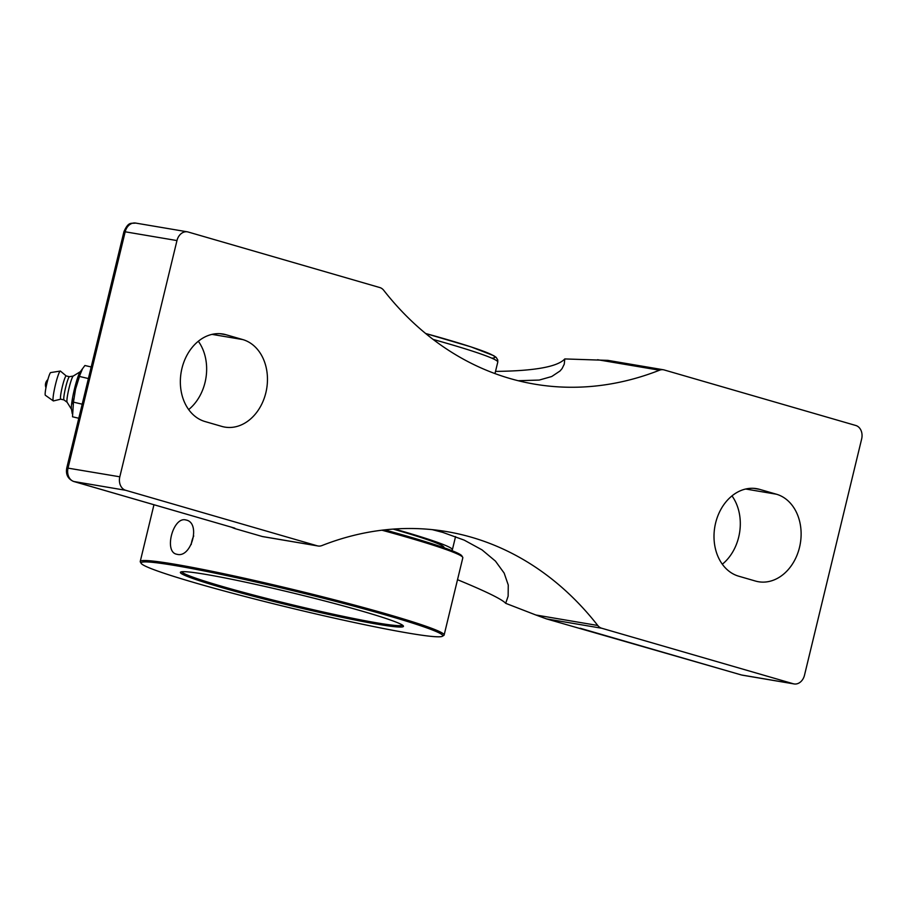 <?xml version="1.0" encoding="UTF-8"?>
<svg xmlns="http://www.w3.org/2000/svg" width="907" height="907" viewBox="0 0 907 907"><rect width="100%" height="100%" fill="white"/><g stroke="black" fill="none" stroke-linecap="round" stroke-linejoin="round"><path stroke-width="1.36" d="M234.505 528.078L73.898 481.515A11.36 8.855 -80.4 0 1 68.036 468.023L125.189 231.795L176.967 240.57A11.36 8.855 -80.4 0 1 187.386 231.829A11.36 8.855 -80.4 0 1 188.157 232.011L379.772 287.542A11.36 8.855 -80.4 0 1 383.706 290.285A364.535 284.05 99.6 0 0 509.938 378.502A364.535 284.05 99.6 0 0 534.642 384.149A364.535 284.05 99.6 0 0 659.514 370.215A11.36 8.855 -80.4 0 1 663.402 369.773A11.36 8.855 -80.4 0 1 664.173 369.954L855.789 425.485A11.36 8.855 -80.4 0 1 861.65 438.977L804.498 675.205A11.36 8.855 -80.4 0 1 794.078 683.935A11.36 8.855 -80.4 0 1 793.308 683.765L741.541 674.989A5.68 3.549 106.2 0 1 741.291 674.933L742.3 675.171A11.36 8.855 -80.4 0 1 741.541 674.989L546.411 618.869L601.692 628.234A11.36 8.855 -80.4 0 1 597.758 625.479L535.844 614.991L546.411 618.869M188.667 409.579A44.726 34.851 99.6 0 0 198.327 341.247M234.947 528.611L262.588 536.593L318.062 545.991A11.36 8.855 -80.4 0 1 317.291 545.821L262.01 536.456M495.517 371.405C534.54 370.952 557.635 366.791 564.789 358.934L564.256 364.183L562.079 368.582L560.038 370.986L551.728 376.518L539.234 380.067L518.214 380.725M176.967 240.57L119.815 476.799L66.778 467.921C65.576 474.418 67.866 478.93 73.648 481.47A5.68 3.549 -73.8 0 0 73.898 481.515L125.665 490.29A11.36 8.855 -80.4 0 1 119.815 476.799M125.665 490.29L317.291 545.821M432.254 529.643L442.831 532.409L464.214 540.13L482.014 549.869L495.437 561.104L504.167 573.111L508.26 585.015L508.135 596.16L505.675 603.314C502.172 599.368 486.118 591.489 457.513 579.698M597.758 625.479A364.535 284.05 -80.4 0 0 471.527 537.273A364.535 284.05 -80.4 0 0 446.822 531.615A364.535 284.05 -80.4 0 0 321.951 545.561A11.36 8.855 -80.4 0 1 318.062 545.991M793.308 683.765L601.692 628.234M205.016 421.54A44.726 34.851 -80.4 0 1 181.513 370.351A44.726 34.851 -80.4 0 1 222.986 334.025A44.726 34.851 -80.4 0 1 226.013 334.728L242.793 339.581A44.726 34.851 -80.4 0 1 266.295 390.781A44.726 34.851 -80.4 0 1 224.823 427.095A44.726 34.851 -80.4 0 1 221.796 426.403L205.016 421.54M738.661 576.183A44.726 34.851 -80.4 0 1 715.169 524.994A44.726 34.851 -80.4 0 1 756.642 488.669A44.726 34.851 -80.4 0 1 759.669 489.372L776.449 494.224A44.726 34.851 -80.4 0 1 799.951 545.424A44.726 34.851 -80.4 0 1 758.479 581.738A44.726 34.851 -80.4 0 1 755.452 581.047L738.661 576.183M663.402 369.773L607.928 360.374L564.789 358.934M505.675 603.314L535.844 614.991M722.323 564.222A44.726 34.851 99.6 0 0 731.983 495.891M91.199 366.972L84.918 365.498L82.526 368.718L79.963 374.931A24.852 2.721 103.2 0 0 78.433 379.818L79.963 374.931M88.398 378.548L79.669 376.496M82.197 404.193L73.467 402.141L75.564 389.08L78.433 379.818M78.796 418.263L72.515 416.789L73.467 402.141M82.526 368.718L80.122 371.961A19.603 2.143 103.2 0 0 74.453 389.012A19.603 2.143 103.2 0 0 71.426 408.932L72.254 413.694M73.886 398.627A24.852 2.721 103.2 0 0 72.934 404M73.331 376.02A13.503 1.474 103.2 0 0 73.229 376.065A13.503 1.474 103.2 0 0 69.045 388.083A13.503 1.474 103.2 0 0 67.073 402.186L71.483 409.306M69.499 376.711A11.927 1.304 103.2 0 0 69.431 376.711A11.927 1.304 103.2 0 0 65.644 387.38A11.927 1.304 103.2 0 0 63.978 399.908A11.927 1.304 103.2 0 0 64.034 399.942M66.268 375.974A11.927 1.304 103.2 0 0 66.2 375.94A11.927 1.304 103.2 0 0 62.345 386.597A11.927 1.304 103.2 0 0 60.735 399.159A11.927 1.304 103.2 0 0 60.803 399.159M73.286 376.031L69.431 376.711L66.2 375.94L60.474 371.11A15.34 1.678 103.2 0 0 60.304 371.065A15.34 1.678 103.2 0 0 55.429 384.772A15.34 1.678 103.2 0 0 53.286 400.894A15.34 1.678 103.2 0 0 53.456 400.928L60.769 399.171M60.304 371.065L50.69 372.573A11.666 1.281 103.2 0 0 46.983 383.003A11.666 1.281 103.2 0 0 45.35 395.259L53.286 400.894M394.545 529.008A144.292 8.05 13.6 0 1 401.291 530.935A144.292 8.05 13.6 0 1 452.366 549.767A144.292 8.05 13.6 0 1 451.312 550.424M393.15 529.098A132.819 7.415 13.6 0 1 397.005 530.21A132.819 7.415 13.6 0 1 444.022 547.545L443.977 547.726M402.504 625.161A113.613 6.338 13.6 0 1 336.973 615.014A113.613 6.338 13.6 0 1 221.977 586.353A113.613 6.338 13.6 0 1 181.763 571.75M381.881 530.198A156.333 8.73 13.6 0 1 407.481 537.386A156.333 8.73 13.6 0 1 462.695 557.249A156.333 8.73 13.6 0 1 462.819 557.782L444.135 635.013A156.333 8.73 -166.4 0 0 388.797 614.617A156.333 8.73 -166.4 0 0 228.258 574.687A156.333 8.73 -166.4 0 0 140.234 561.49A156.333 8.73 -166.4 0 0 140.358 562.023L141.197 563.383A155.199 8.662 13.6 0 1 293.959 590.933A155.199 8.662 13.6 0 1 442.412 636.261A155.199 8.662 13.6 0 1 351.531 621.919A155.199 8.662 13.6 0 1 196.014 583.11A155.199 8.662 13.6 0 1 141.197 563.383M462.695 557.249L461.856 555.878A155.199 8.662 -166.4 0 0 384.704 529.869M442.412 636.261L443.784 635.433A156.333 8.73 -166.4 0 0 444.135 635.013M185.606 519.904L186.389 520.085C200.9 523.169 191.377 557.975 177.273 554.358L176.502 554.188C163.838 551.637 172.999 516.729 185.606 519.904M221.002 587.339A114.747 6.406 -166.4 0 0 341.656 617.248A114.747 6.406 -166.4 0 0 403.366 625.943A114.747 6.406 -166.4 0 0 293.426 593.121A114.747 6.406 -166.4 0 0 180.64 572.068A114.747 6.406 -166.4 0 0 221.002 587.339M193.735 535.969A17.755 11.077 -73.8 0 0 191.218 544.529M73.195 481.277A5.68 3.549 -73.8 0 0 73.648 481.47L234.856 528.18M580.163 628.245L741.291 674.933A5.68 3.549 106.2 0 1 741.053 674.853M123.93 231.693C128.669 221.036 131.22 223.836 135.608 223.065A11.36 8.855 -80.4 0 0 125.189 231.795L123.93 231.693L66.778 467.921M597.6 359.728L659.514 370.215M219.891 333.685L226.013 334.728M212.045 334.377L242.793 339.581M753.547 488.329L759.669 489.372M745.701 489.02L776.449 494.224M433.127 339.422A144.292 8.05 13.6 0 1 446.686 343.277A144.292 8.05 13.6 0 1 497.773 362.108L494.984 373.593M491.809 358.163A140.313 7.834 -166.4 0 0 425.655 333.504L470.937 346.859L493.748 355.68L496.174 357.392L497.762 359.966L497.773 362.108M234.346 528.407L231.342 527.16M794.078 683.935L742.3 675.171M187.386 231.829L135.608 223.065M47.867 379.591A7.233 7.233 0 0 0 45.962 387.72M60.735 399.159L64 399.93L67.107 402.243M73.229 376.065L80.349 371.666M455.552 536.604L452.366 549.767M153.963 504.734L140.234 561.49"/></g></svg>
